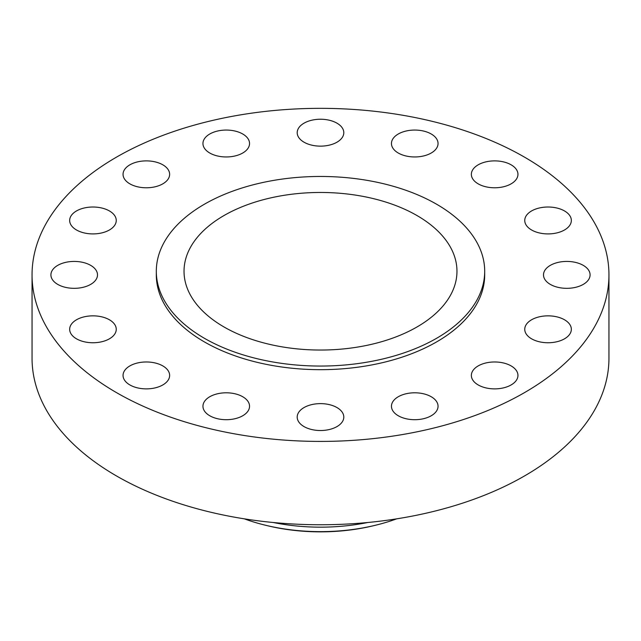<?xml version="1.0" encoding="UTF-8"?>
<svg xmlns="http://www.w3.org/2000/svg" width="641" height="641" viewBox="0 0 641 641"><rect width="100%" height="100%" fill="white"/><g stroke="black" fill="none" stroke-linecap="round" stroke-linejoin="round"><path stroke-width="0.96" d="M583.27 265.366A23.3 13.453 0 0 0 557.878 262.449A23.3 13.453 0 0 0 543.496 274.877A23.3 13.453 0 0 0 550.315 284.388A23.3 13.453 0 0 0 575.706 287.304A23.3 13.453 0 0 0 590.089 274.877A23.3 13.453 0 0 0 583.27 265.366M564.521 319.787A23.3 13.453 0 0 0 539.129 316.87A23.3 13.453 0 0 0 524.747 329.298A23.3 13.453 0 0 0 531.573 338.809A23.3 13.453 0 0 0 556.957 341.725A23.3 13.453 0 0 0 571.339 329.298A23.3 13.453 0 0 0 564.521 319.787M511.125 365.915A23.3 13.453 0 0 0 485.742 362.998A23.3 13.453 0 0 0 471.359 375.426A23.3 13.453 0 0 0 478.178 384.937A23.3 13.453 0 0 0 503.57 387.853A23.3 13.453 0 0 0 517.952 375.426A23.3 13.453 0 0 0 511.125 365.915M431.225 396.739A23.3 13.453 0 0 0 405.833 393.822A23.3 13.453 0 0 0 391.451 406.25A23.3 13.453 0 0 0 398.277 415.761A23.3 13.453 0 0 0 423.669 418.677A23.3 13.453 0 0 0 438.051 406.25A23.3 13.453 0 0 0 431.225 396.739M336.974 407.564A23.3 13.453 0 0 0 311.582 404.647A23.3 13.453 0 0 0 297.2 417.075A23.3 13.453 0 0 0 304.026 426.585A23.3 13.453 0 0 0 329.418 429.502A23.3 13.453 0 0 0 343.8 417.075A23.3 13.453 0 0 0 336.974 407.564M242.723 396.739A23.3 13.453 0 0 0 217.331 393.822A23.3 13.453 0 0 0 202.949 406.25A23.3 13.453 0 0 0 209.775 415.761A23.3 13.453 0 0 0 235.167 418.677A23.3 13.453 0 0 0 249.549 406.25A23.3 13.453 0 0 0 242.723 396.739M162.822 365.915A23.3 13.453 0 0 0 137.43 362.998A23.3 13.453 0 0 0 123.048 375.426A23.3 13.453 0 0 0 129.875 384.937A23.3 13.453 0 0 0 155.258 387.853A23.3 13.453 0 0 0 169.641 375.426A23.3 13.453 0 0 0 162.822 365.915M109.427 319.787A23.3 13.453 0 0 0 84.043 316.87A23.3 13.453 0 0 0 69.661 329.298A23.3 13.453 0 0 0 76.479 338.809A23.3 13.453 0 0 0 101.871 341.725A23.3 13.453 0 0 0 116.253 329.298A23.3 13.453 0 0 0 109.427 319.787M90.685 265.366A23.3 13.453 0 0 0 65.294 262.449A23.3 13.453 0 0 0 50.911 274.877A23.3 13.453 0 0 0 57.73 284.388A23.3 13.453 0 0 0 83.122 287.304A23.3 13.453 0 0 0 97.504 274.877A23.3 13.453 0 0 0 90.685 265.366M109.427 210.953A23.3 13.453 0 0 0 84.043 208.037A23.3 13.453 0 0 0 69.661 220.464A23.3 13.453 0 0 0 76.479 229.975A23.3 13.453 0 0 0 101.871 232.891A23.3 13.453 0 0 0 116.253 220.464A23.3 13.453 0 0 0 109.427 210.953M162.822 164.817A23.3 13.453 0 0 0 137.43 161.909A23.3 13.453 0 0 0 123.048 174.328A23.3 13.453 0 0 0 129.875 183.847A23.3 13.453 0 0 0 155.258 186.755A23.3 13.453 0 0 0 169.641 174.328A23.3 13.453 0 0 0 162.822 164.817M242.723 133.993A23.3 13.453 0 0 0 217.331 131.084A23.3 13.453 0 0 0 202.949 143.504A23.3 13.453 0 0 0 209.775 153.023A23.3 13.453 0 0 0 235.167 155.931A23.3 13.453 0 0 0 249.549 143.504A23.3 13.453 0 0 0 242.723 133.993M336.974 123.176A23.3 13.453 0 0 0 311.582 120.26A23.3 13.453 0 0 0 297.2 132.687A23.3 13.453 0 0 0 304.026 142.198A23.3 13.453 0 0 0 329.418 145.114A23.3 13.453 0 0 0 343.8 132.687A23.3 13.453 0 0 0 336.974 123.176M431.225 133.993A23.3 13.453 0 0 0 405.833 131.084A23.3 13.453 0 0 0 391.451 143.504A23.3 13.453 0 0 0 398.277 153.023A23.3 13.453 0 0 0 423.669 155.931A23.3 13.453 0 0 0 438.051 143.504A23.3 13.453 0 0 0 431.225 133.993M564.521 210.953A23.3 13.453 0 0 0 539.129 208.037A23.3 13.453 0 0 0 524.747 220.464A23.3 13.453 0 0 0 531.573 229.975A23.3 13.453 0 0 0 556.957 232.891A23.3 13.453 0 0 0 571.339 220.464A23.3 13.453 0 0 0 564.521 210.953M511.125 164.817A23.3 13.453 0 0 0 485.742 161.909A23.3 13.453 0 0 0 471.359 174.328A23.3 13.453 0 0 0 478.178 183.847A23.3 13.453 0 0 0 503.57 186.755A23.3 13.453 0 0 0 517.952 174.328A23.3 13.453 0 0 0 511.125 164.817M244.309 518.841A142.006 81.984 0 0 0 265.35 525.203L267.073 525.62A137.575 79.428 0 0 0 373.927 525.62L375.65 525.203A142.006 81.984 0 0 0 396.691 518.841M265.35 525.203A142.006 81.984 0 0 0 375.65 525.203M273.338 522.511A142.006 81.984 0 0 0 367.662 522.511M32.05 274.877L32.05 358.215A288.45 166.532 0 0 0 116.534 475.975A288.45 166.532 0 0 0 430.888 512.079A288.45 166.532 0 0 0 608.95 358.215L608.95 274.877A288.45 166.532 0 0 0 524.466 157.117A288.45 166.532 0 0 0 210.112 121.021A288.45 166.532 0 0 0 32.05 274.877A288.45 166.532 0 0 0 116.534 392.637A288.45 166.532 0 0 0 430.888 428.741A288.45 166.532 0 0 0 608.95 274.877M156.308 271.255L156.308 274.877A164.192 94.796 0 0 0 204.399 341.909A164.192 94.796 0 0 0 383.334 362.461A164.192 94.796 0 0 0 484.692 274.877L484.692 271.255A164.192 94.796 0 0 0 436.601 204.223A164.192 94.796 0 0 0 257.666 183.679A164.192 94.796 0 0 0 156.308 271.255A164.192 94.796 0 0 0 204.399 338.288A164.192 94.796 0 0 0 383.334 358.84A164.192 94.796 0 0 0 484.692 271.255M416.995 215.544A136.469 78.787 0 0 0 268.275 198.462A136.469 78.787 0 0 0 184.031 271.255A136.469 78.787 0 0 0 224.005 326.966A136.469 78.787 0 0 0 372.725 344.049A136.469 78.787 0 0 0 456.969 271.255A136.469 78.787 0 0 0 416.995 215.544"/></g></svg>
